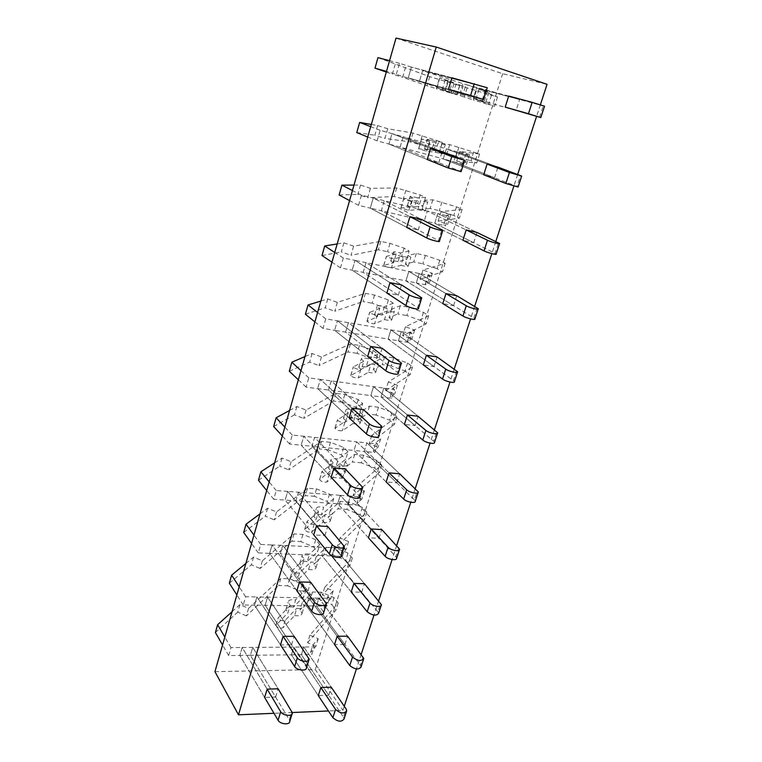 <?xml version="1.0" encoding="UTF-8"?>
<svg xmlns="http://www.w3.org/2000/svg" width="762" height="762" viewBox="0 0 762 762"><rect width="100%" height="100%" fill="white"/><g stroke="black" fill="none" stroke-linecap="round" stroke-linejoin="round"><path stroke-width="0.57" stroke-dasharray="3.81 2.86" d="M344.272 706.269L342.938 710.355L328.441 710.975M292.389 712.508L273.987 713.299M540.382 104.785L536.6 116.386M517.655 174.488L513.864 186.099M495.805 241.516L491.852 253.632M474.669 306.324L470.564 318.907M454.228 369.037L449.98 382.038M434.435 429.739L430.063 443.132M415.261 488.528L410.775 502.282M396.688 545.497L392.097 559.575M378.685 600.723L373.99 615.105M361.217 654.291L356.435 668.96M377.962 57.645L429.692 76.648L459.581 85.639L456.79 94.812L449.323 92.164L452.18 82.706L445.065 80.315L448.313 81.182L445.418 90.783L436.95 87.782L453.257 93.154L456.171 83.544L467.116 87.906L497.51 97.041L478.946 89.392L488.918 92.392L485.451 90.945L487.461 91.478L476.545 87.982L473.354 98.327L516.093 110.528L519.608 99.565L466.02 84.611L462.839 95.031L386.496 71.39M519.608 99.565L476.545 87.982L422.596 70.695L419.443 81.41L460.105 92.926L463.582 81.544L451.914 77.791L411.394 67.104L408.242 77.895L448.447 89.259L408.242 77.895L411.394 67.104L399.469 63.284L396.335 74.162M438.807 162.649L442.17 151.648L403.146 136.741L400.088 147.114L438.807 162.649L427.215 159.515L388.953 144.066L400.088 147.114L460.096 171.183L463.629 159.849M494.557 177.727L497.957 167.126L456.838 151.762L453.742 161.782L494.557 177.727L483.699 174.784L443.274 158.915L453.742 161.782L516.931 186.461L520.494 175.546M418.233 230.029L421.481 219.399L384.305 200.692L381.343 210.731L418.233 230.029L406.698 227.381L370.275 208.131L381.343 210.731L438.483 240.611L441.893 229.667M473.726 242.726L477.012 232.467L437.74 213.57L434.74 223.276L473.726 242.726L462.905 240.249L424.31 220.828L434.74 223.276L495.062 253.375L498.51 242.821M398.345 295.17L401.479 284.893L366.055 262.642L363.188 272.367L398.345 295.17L386.867 292.999L352.177 270.186L363.188 272.367L417.605 307.667L420.9 297.094M453.561 305.648L456.743 295.713L419.214 273.501L416.3 282.921L453.561 305.648L442.789 303.6L405.927 280.864L416.3 282.921L473.916 318.059L477.25 307.858M379.095 358.197L382.133 348.244L348.367 322.678L345.596 332.118L379.095 358.197L367.684 356.454L334.642 330.317L345.596 332.118L397.431 372.466L400.612 362.245M434.026 366.57L437.112 356.959L401.25 331.641L398.421 340.785L434.026 366.57L423.31 364.941L388.106 339.09L398.421 340.785L453.457 380.648L456.686 370.77M360.464 419.195L363.407 409.565L331.222 380.905L328.527 390.058L360.464 419.195L349.129 417.862L317.649 388.63L328.527 390.058L377.923 435.121L381 425.234M415.109 425.606L418.09 416.29L383.81 388.068L381.067 396.945L415.109 425.606L404.441 424.358L370.799 395.602L381.067 396.945L433.654 441.236L436.788 431.673M342.424 478.279L345.272 468.944L314.582 437.388L311.963 446.265L342.424 478.279L331.156 477.326L301.152 445.189L311.963 446.265L359.045 495.738L362.026 486.175M396.764 482.841L399.659 473.802L366.874 442.865L364.207 451.475L396.764 482.841L386.153 481.946L353.997 450.456L364.207 451.475L414.48 499.91L417.509 490.642M324.945 535.515L327.698 526.475L298.437 492.204L295.894 500.834L324.945 535.515L313.744 534.934L285.15 500.082L295.894 500.834L340.776 554.422L343.652 545.163M378.971 538.343L381.781 529.571L350.425 496.081L347.834 504.463L378.971 538.343L368.417 537.791L337.68 503.749L347.834 504.463L395.897 556.755L398.831 547.783M307.991 591.007L310.667 582.244L282.759 545.44L280.292 553.812L307.991 591.007L296.866 590.769L269.615 553.374L280.292 553.812L323.078 611.257L325.869 602.285M361.712 592.198L364.436 583.682L334.442 547.811L331.927 555.946L361.712 592.198L351.215 591.96L321.821 555.536L331.927 555.946L377.885 611.876L380.733 603.171M291.56 644.833L294.151 636.327L267.519 597.151L265.128 605.285L291.56 644.833L280.502 644.909L254.518 605.142L265.128 605.285L305.924 666.331L308.639 657.635M344.957 644.471L347.605 636.213L318.897 598.094L316.449 606.009L344.957 644.471L334.518 644.547L306.41 605.866L316.449 606.009L360.407 665.331L363.169 656.882M275.615 697.059L278.13 688.81L252.717 647.405L250.393 655.31L275.615 697.059L264.624 697.43L239.849 655.444L250.393 655.31L289.303 719.719L291.932 711.289M328.679 695.239L331.251 687.219L303.79 646.995L301.409 654.701L328.679 695.239L318.306 695.601L291.417 654.825L301.409 654.701L343.452 717.204L346.138 709.003M214.941 671.646L315.325 669.627L342.938 710.355M396.011 38.1L502.653 73.714L547.059 84.315M502.653 73.714L315.325 669.627M508.702 96.06L466.02 84.611L462.839 95.031L516.093 110.528M451.914 77.791L411.394 67.104L463.582 81.544M427.215 159.515L388.953 144.066L377.104 140.837L380.143 130.312L392.001 133.626L388.953 144.066L392.001 133.626L430.559 148.438L392.001 133.626L403.146 136.741L400.088 147.114L443.274 158.915L446.361 148.828L456.838 151.762L453.742 161.782L464.601 164.744L467.706 154.8L456.838 151.762L497.957 167.126M406.698 227.381L370.275 208.131L358.502 205.369L361.436 195.177L373.218 198.015L370.275 208.131L373.218 198.015L409.937 216.675L373.218 198.015L427.311 211.055L424.31 220.828L427.311 211.055L466.192 229.924L427.311 211.055L437.74 213.57L434.74 223.276L445.541 225.819L448.551 216.17L437.74 213.57L477.012 232.467M386.867 292.999L352.177 270.186L340.471 267.862L343.319 257.994L355.035 260.385L352.177 270.186L355.035 260.385L390.001 282.645L355.035 260.385L408.832 271.377L405.927 280.864L408.832 271.377L445.96 293.599L408.832 271.377L419.214 273.501L416.3 282.921L427.063 285.055L429.987 275.701L419.214 273.501L456.743 295.713M367.684 356.454L334.642 330.317L323.012 328.412L325.774 318.849L337.414 320.821L334.642 330.317L337.414 320.821L370.713 346.443L337.414 320.821L390.916 329.889L388.106 339.09L390.916 329.889L426.387 355.254L390.916 329.889L401.25 331.641L398.421 340.785L409.127 342.538L411.966 333.451L401.25 331.641L437.112 356.959M349.129 417.862L317.649 388.63L306.086 387.115L308.753 377.838L320.335 379.419L317.649 388.63L320.335 379.419L352.054 408.175L320.335 379.419L373.532 386.667L370.799 395.602L373.532 386.667L407.422 414.976L373.532 386.667L383.81 388.068L381.067 396.945L391.716 398.345L394.468 389.525L383.81 388.068L418.09 416.29M331.156 477.326L301.152 445.189L289.665 444.046L292.256 435.045L303.762 436.255L301.152 445.189L303.762 436.255L333.994 467.944L303.762 436.255L356.654 441.789L353.997 450.456L356.654 441.789L389.039 472.85L356.654 441.789L366.874 442.865L364.207 451.475L374.809 452.542L377.485 443.97L366.874 442.865L399.659 473.802M313.744 534.934L285.15 500.082L273.739 499.281L276.254 490.557L287.684 491.404L285.15 500.082L287.684 491.404L316.497 525.837L287.684 491.404L340.262 495.329L337.68 503.749L340.262 495.329L371.218 528.971L340.262 495.329L350.425 496.081L347.834 504.463L358.378 505.196L360.978 496.872L350.425 496.081L381.781 529.571M296.866 590.769L269.615 553.374L258.27 552.907L260.718 544.43L272.063 544.954L269.615 553.374L272.063 544.954L299.533 581.949L272.063 544.954L324.326 547.345L321.821 555.536L324.326 547.345L353.93 583.406L324.326 547.345L334.442 547.811L331.927 555.946L342.414 556.384L344.938 548.288L334.442 547.811L364.436 583.682M280.502 644.909L254.518 605.142L243.249 604.98L245.621 596.751L256.908 596.96L254.518 605.142L256.908 596.96L283.093 636.356L256.908 596.96L308.848 597.913L306.41 605.866L308.848 597.913L337.156 636.232L308.848 597.913L318.897 598.094L316.449 606.009L326.879 606.152L329.336 598.284L318.897 598.094L347.605 636.213M264.624 697.43L239.849 655.444L228.657 655.577L230.972 647.576L242.173 647.49L239.849 655.444L242.173 647.49L267.138 689.134L242.173 647.49L293.789 647.081L291.417 654.825L293.789 647.081L320.869 687.524L293.789 647.081L303.79 646.995L301.409 654.701L311.782 654.577L314.163 646.919L303.79 646.995L331.251 687.219M442.17 151.648L403.146 136.741L446.361 148.828L487.089 164.106L446.361 148.828L443.274 158.915L483.699 174.784M487.232 87.763L422.596 70.695L419.443 81.41L460.105 92.926M544.516 106.232L476.545 87.982L473.354 98.327L484.251 101.746L487.461 91.478M485.451 90.945L482.26 101.175L484.251 101.746M488.918 92.392L485.775 102.46L482.26 101.175M478.946 89.392L475.831 99.451L485.775 102.46M497.51 97.041L494.605 106.27L475.831 99.451M491.404 95.374L488.537 104.518L494.605 106.27M476.317 90.83L473.488 99.965L488.537 104.518M467.116 87.906L464.306 97.088L473.488 99.965M459.924 85.039L457.048 94.507L464.306 97.088M453.257 93.154L457.048 94.507M448.313 81.182L439.826 77.8L456.171 83.544M449.323 92.164L445.418 90.783M459.581 85.639L452.18 82.706M453.857 84.077L451.104 93.174L456.79 94.812M439.017 79.61L436.302 88.687L451.104 93.174M429.692 76.648L426.987 85.773L436.302 88.687M405.527 67.342L402.641 77.286L426.987 85.773M395.23 64.246L392.373 74.181L402.641 77.286M386.296 72.066L392.373 74.181M399.469 63.284L389.553 60.684M518.093 186.995L516.931 186.461M371.332 124.454L377.609 125.559L387.706 128.74L412.956 133.064L442.322 142.304L439.598 151.219L431.73 150.276L434.511 141.084L427.33 139.284L430.435 140.456L427.625 149.781L418.595 148.742L426.634 151.219L435.312 152.219L438.15 142.885L445.294 144.685L442.112 143.485L449.723 144.628L479.565 154.019L459.724 151.447L469.506 154.534L465.782 154.086L462.696 164.001L464.601 164.744M465.782 154.086L467.706 154.8M469.506 154.534L466.458 164.306L462.696 164.001M459.724 151.447L456.705 161.201L466.458 164.306M479.565 154.019L476.745 162.982L456.705 161.201M473.707 151.876L470.916 160.772L476.745 162.982M458.876 147.218L456.133 156.096L470.916 160.772M449.723 144.628L446.98 153.562L456.133 156.096M442.112 143.485L439.312 152.676L446.98 153.562M435.312 152.219L442.465 153.924L439.312 152.676M430.435 140.456L421.481 139.103L429.539 141.589L438.15 142.885M431.73 150.276L424.539 148.552L427.625 149.781M442.322 142.304L434.511 141.084M436.817 140.284L434.14 149.133L439.598 151.219M422.234 135.693L419.595 144.523L434.14 149.133M412.956 133.064L410.318 141.951L419.595 144.523M387.706 128.74L384.905 138.398L410.318 141.951M377.609 125.559L374.837 135.198L384.905 138.398M356.778 132.569L374.837 135.198M377.104 140.837L367.732 137.027M380.143 130.312L370.694 126.663M461.086 171.65L460.096 171.183M462.905 240.249L424.31 220.828L381.343 210.731L384.305 200.692L421.481 219.399M496.138 254.079L495.062 253.375M353.997 185.09L360.502 185.061L370.418 188.328L396.669 187.947L420.243 194.958L425.529 197.415L422.881 206.092L414.633 206.75L417.338 197.815C412.49 196.482 410.07 196.063 410.099 196.567L413.071 198.034L410.337 207.093L400.869 207.959L408.784 210.417L417.89 209.588L420.643 200.52C425.501 201.854 427.901 202.273 427.844 201.768L424.805 200.273L432.797 199.796L456.486 206.835L462.124 209.417L441.084 211.645L450.675 214.808L446.713 215.294L443.722 224.914L445.541 225.819M446.713 215.294L448.551 216.17M450.675 214.808L447.713 224.285L443.722 224.914M441.084 211.645L438.15 221.113L447.713 224.285M462.124 209.417L459.381 218.132L438.15 221.113M456.486 206.835L453.781 215.494L459.381 218.132M441.922 202.063L439.255 210.693L453.781 215.494M432.797 199.796L430.13 208.483L439.255 210.693M424.805 200.273L422.081 209.207L430.13 208.483M417.89 209.588C422.739 210.912 425.148 211.293 425.101 210.75L422.081 209.207M413.071 198.034L403.67 198.606L411.604 201.063L420.643 200.52M414.633 206.75C409.794 205.426 407.375 205.035 407.394 205.578L410.337 207.093M425.529 197.415L417.338 197.815M420.243 194.958L417.633 203.568L422.881 206.092M405.908 190.252L403.336 198.853L417.633 203.568M396.669 187.947L394.106 196.586L403.336 198.853M370.418 188.328L367.703 197.701L394.106 196.586M360.502 185.061L357.816 194.415L367.703 197.701M339.128 195.005L357.816 194.415M358.502 205.369L349.567 200.587M361.436 195.177L352.435 190.557M439.398 241.249L438.483 240.611M442.789 303.6L405.927 280.864L363.188 272.367L366.055 262.642L401.479 284.893M474.917 318.935L473.916 318.059M337.185 243.935L343.9 242.84L353.635 246.183L380.819 241.354L390.02 243.364L404.108 248.164L409.184 251.031L406.613 259.48L398.021 261.652L400.65 252.974C395.84 251.727 393.411 251.489 393.354 252.241L396.192 253.984L393.535 262.785L383.667 265.452C385.81 266.833 388.41 267.653 391.458 267.891L400.955 265.347L403.631 256.527C408.451 257.766 410.87 258.004 410.889 257.251L407.984 255.48L416.338 253.47L425.425 255.422L439.741 260.309L445.16 263.3L422.986 270.062L432.397 273.301L428.225 274.672L425.32 284.007L427.063 285.055M428.225 274.672L429.987 275.701M432.397 273.301L429.53 282.502L425.32 284.007M422.986 270.062L420.148 279.244L429.53 282.502M445.16 263.3L442.484 271.786L420.148 279.244M439.741 260.309L437.102 268.729L442.484 271.786M425.425 255.422L422.824 263.833L437.102 268.729M416.338 253.47L413.737 261.928L422.824 263.833M407.984 255.48L405.336 264.176L413.737 261.928M400.955 265.347C405.765 266.567 408.184 266.776 408.222 265.986L405.336 264.176M396.192 253.984L386.382 256.365C388.544 257.718 391.154 258.528 394.202 258.804L403.631 256.527M398.021 261.652C393.211 260.423 390.782 260.213 390.725 261.004L393.535 262.785M409.184 251.031L400.65 252.974M404.108 248.164L401.574 256.546L406.613 259.48M390.02 243.364L387.515 251.727L401.574 256.546M380.819 241.354L378.323 249.774L387.515 251.727M353.635 246.183L350.996 255.289L378.323 249.774M343.9 242.84L341.29 251.927L350.996 255.289M322.012 255.537L341.29 251.927M340.471 267.862L331.965 262.185M343.319 257.994L334.747 252.46M418.452 308.458L417.605 307.667M423.31 364.941L388.106 339.09L345.596 332.118L348.367 322.678L382.133 348.244M454.39 381.676L453.457 380.648M320.859 301.066L327.765 298.961L337.328 302.381L365.389 293.351L374.542 295.065L388.401 299.961L393.287 303.219L390.782 311.448L381.857 315.058L384.41 306.61C379.647 305.457 377.2 305.381 377.076 306.381L379.79 308.381L377.2 316.944L366.951 321.297C368.998 322.888 371.561 323.688 374.628 323.717L384.496 319.554L387.096 310.982C391.868 312.125 394.297 312.201 394.402 311.201L391.62 309.172L400.307 305.714L409.356 307.372L423.434 312.353L428.644 315.735L405.422 326.774L414.661 330.089L410.28 332.28L407.46 341.347L409.127 342.538M410.28 332.28L411.966 333.451M414.661 330.089L411.871 339.014L407.46 341.347M405.422 326.774L402.66 335.699L411.871 339.014M428.644 315.735L426.044 324.002L402.66 335.699M423.434 312.353L420.862 320.554L426.044 324.002M409.356 307.372L406.822 315.554L420.862 320.554M400.307 305.714L397.783 313.944L406.822 315.554M391.62 309.172L389.049 317.63L397.783 313.944M384.496 319.554C389.258 320.678 391.697 320.726 391.801 319.697L389.049 317.63M379.79 308.381L369.589 312.468C371.656 314.03 374.228 314.83 377.295 314.887L387.096 310.982M381.857 315.058C377.095 313.925 374.647 313.868 374.513 314.906L377.2 316.944M393.287 303.219L384.41 306.61M388.401 299.961L385.934 308.124L390.782 311.448M374.542 295.065L372.104 303.209L385.934 308.124M365.389 293.351L362.96 301.542L372.104 303.209M337.328 302.381L334.766 311.22L362.96 301.542M327.765 298.961L325.231 307.791L334.766 311.22M305.41 314.249L325.231 307.791M323.012 328.412L314.906 321.888M325.774 318.849L317.602 312.458M398.212 373.409L397.431 372.466M404.441 424.358L370.799 395.602L328.527 390.058L331.222 380.905L363.407 409.565M434.521 442.408L433.654 441.236M305 356.549L312.096 353.492L321.478 356.987L350.368 343.986L359.474 345.424L373.113 350.415L377.8 354.044L375.361 362.045L366.122 367.017L368.618 358.797C363.893 357.74 361.436 357.816 361.236 359.035L363.826 361.283L361.321 369.608L350.71 375.561C352.663 377.342 355.187 378.142 358.273 377.962L368.484 372.266L371.008 363.931C375.742 364.988 378.19 364.903 378.362 363.693L375.704 361.417L384.715 356.578L393.716 357.959L407.556 363.026L412.566 366.789L388.363 381.867L397.431 385.239L392.859 388.22L390.125 397.012L391.716 398.345M392.859 388.22L394.468 389.525M397.431 385.239L394.716 393.916L390.125 397.012M388.363 381.867L385.677 390.535L394.716 393.916M412.566 366.789L410.042 374.828L385.677 390.535M407.556 363.026L405.06 371.018L410.042 374.828M393.716 357.959L391.249 365.931L405.06 371.018M384.715 356.578L382.248 364.588L391.249 365.931M375.704 361.417L373.199 369.637L382.248 364.588M368.484 372.266C373.199 373.313 375.656 373.209 375.828 371.951L373.199 369.637M363.826 361.283L353.273 366.979C355.244 368.732 357.778 369.532 360.864 369.389L371.008 363.931M366.122 367.017C361.407 365.97 358.95 366.074 358.74 367.332L361.321 369.608M377.8 354.044L368.618 358.797M373.113 350.415L370.694 358.369L375.361 362.045M359.474 345.424L357.102 353.358L370.694 358.369M350.368 343.986L348.005 351.958L357.102 353.358M321.478 356.987L318.992 365.579L348.005 351.958M312.096 353.492L309.629 362.083L318.992 365.579M289.303 371.218L309.629 362.083M306.086 387.115L298.352 379.79M308.753 377.838L300.971 370.646M378.647 436.197L377.923 435.121M386.153 481.946L353.997 450.456L311.963 446.265L314.582 437.388L345.272 468.944M415.28 501.215L414.48 499.91M289.589 410.47L296.856 406.517L306.076 410.07L335.728 393.306L344.795 394.487L358.207 399.564L362.722 403.536L360.34 411.337L350.815 417.595L353.235 409.594C348.558 408.613 346.091 408.842 345.824 410.28L348.31 412.747L345.862 420.853L334.918 428.32C336.785 430.273 339.271 431.073 342.376 430.701L352.901 423.558L355.368 415.452C360.055 416.414 362.512 416.185 362.75 414.766L360.207 412.252L369.513 406.117L378.476 407.232L392.097 412.385L396.916 416.5L371.78 435.388L380.686 438.826L375.942 442.541L373.275 451.085L374.809 452.542M375.942 442.541L377.485 443.97M380.686 438.826L378.057 447.256L373.275 451.085M371.78 435.388L369.17 443.817L378.057 447.256M396.916 416.5L394.449 424.329L369.17 443.817M392.097 412.385L389.658 420.167L394.449 424.329M378.476 407.232L376.076 415.004L389.658 420.167M369.513 406.117L367.122 413.918L376.076 415.004M360.207 412.252L357.769 420.262L367.122 413.918M352.901 423.558C357.578 424.52 360.045 424.263 360.293 422.805L357.769 420.262M348.31 412.747L337.414 419.976C339.3 421.91 341.795 422.7 344.891 422.358L355.368 415.452M350.815 417.595C346.138 416.633 343.672 416.881 343.395 418.348L345.862 420.853M362.722 403.536L353.235 409.594M358.207 399.564L355.864 407.308L360.34 411.337M344.795 394.487L342.481 402.222L355.864 407.308M335.728 393.306L333.423 401.088L342.481 402.222M306.076 410.07L303.657 418.433L333.423 401.088M296.856 406.517L294.456 414.861L303.657 418.433M273.663 426.53L294.456 414.861M289.665 444.046L282.292 435.978M292.256 435.045L284.836 427.101M359.712 496.948L359.045 495.738M368.417 537.791L337.68 503.749L295.894 500.834L298.437 492.204L327.698 526.475M396.64 558.194L395.897 556.755M274.606 462.877L282.035 458.086L291.103 461.696L321.469 441.379L330.489 442.303L343.681 447.465L348.024 451.761L345.71 459.362L335.909 466.849L338.271 459.057C333.632 458.153 331.146 458.524 330.822 460.153L333.194 462.848L330.813 470.735L319.564 479.622C321.345 481.755 323.802 482.546 326.917 481.994L337.737 473.488L340.138 465.592C344.786 466.477 347.253 466.106 347.548 464.477L345.119 461.753L354.711 454.381L363.636 455.247L377.028 460.486L381.667 464.925L355.663 487.423L364.417 490.909L359.502 495.319L356.911 503.625L358.378 505.196M359.502 495.319L360.978 496.872M364.417 490.909L361.855 499.11L356.911 503.625M355.663 487.423L353.13 495.614L361.855 499.11M381.667 464.925L379.266 472.554L353.13 495.614M377.028 460.486L374.656 468.068L379.266 472.554M363.636 455.247L361.293 462.82L374.656 468.068M354.711 454.381L352.377 461.991L361.293 462.82M345.119 461.753L342.748 469.554L352.377 461.991M337.737 473.488C342.376 474.364 344.853 473.974 345.157 472.316L342.748 469.554M333.194 462.848L321.993 471.507C323.793 473.612 326.25 474.402 329.355 473.878L340.138 465.592M335.909 466.849C331.28 465.953 328.793 466.344 328.46 468.011L330.813 470.735M348.024 451.761L338.271 459.057M343.681 447.465L341.395 455.009L345.71 459.362M330.489 442.303L328.232 449.847L341.395 455.009M321.469 441.379L319.221 448.961L328.232 449.847M291.103 461.696L288.741 469.83L319.221 448.961M282.035 458.086L279.702 466.201L288.741 469.83M258.47 480.25L279.702 466.201M273.739 499.281L266.71 490.518M276.254 490.557L269.177 481.908M341.386 555.746L340.776 554.422M351.215 591.96L321.821 555.536L280.292 553.812L282.759 545.44L310.667 582.244M378.562 613.429L377.885 611.876M260.042 513.845L267.614 508.254L276.53 511.921L307.562 488.232L316.535 488.928L329.527 494.157L333.699 498.767L331.441 506.178L321.393 514.817L323.688 507.225C319.087 506.397 316.601 506.901 316.22 508.73L318.487 511.626L316.163 519.303L304.629 529.542C306.324 531.828 308.743 532.609 311.868 531.886L322.974 522.094L325.307 514.407C329.917 515.217 332.394 514.712 332.756 512.902L330.432 509.959L340.281 501.425L349.158 502.053L362.35 507.359L366.808 512.112L339.985 538.029L348.586 541.563L343.519 546.63L341.005 554.707L342.414 556.384M343.519 546.63L344.938 548.288M348.586 541.563L346.1 549.535L341.005 554.707M339.985 538.029L337.518 545.992L346.1 549.535M366.808 512.112L364.465 519.551L337.518 545.992M362.35 507.359L360.035 514.75L364.465 519.551M349.158 502.053L346.881 509.435L360.035 514.75M340.281 501.425L338.004 508.835L346.881 509.435M330.432 509.959L328.117 517.56L338.004 508.835M322.974 522.094C327.574 522.894 330.051 522.37 330.422 520.532L328.117 517.56M318.487 511.626L306.991 521.646C308.705 523.913 311.125 524.694 314.249 523.999L325.307 514.407M321.393 514.817C316.802 514.007 314.306 514.521 313.915 516.379L316.163 519.303M333.699 498.767L323.688 507.225M329.527 494.157L327.298 501.52L331.441 506.178M316.535 488.928L314.335 496.281L327.298 501.52M307.562 488.232L305.372 495.624L314.335 496.281M276.53 511.921L274.234 519.827L305.372 495.624M267.614 508.254L265.338 516.15L274.234 519.827M243.707 532.447L265.338 516.15M258.27 552.907L251.574 543.497M260.718 544.43L253.965 535.124M323.64 612.686L323.078 611.257M334.518 644.547L306.41 605.866L265.128 605.285L267.519 597.151L294.151 636.327M361.036 666.998L360.407 665.331M245.869 563.432L253.575 557.079L262.347 560.803L294.008 533.933L302.933 534.4L315.725 539.696L319.735 544.601L317.535 551.831L307.238 561.556L309.486 554.164C304.924 553.403 302.428 554.031 301.99 556.041L304.152 559.127L301.895 566.614L290.084 578.12C291.713 580.558 294.094 581.339 297.228 580.453L308.6 569.443L310.867 561.946C315.43 562.689 317.925 562.061 318.335 560.06L316.116 556.936L326.212 547.287L335.051 547.697L348.024 553.069L352.32 558.117L324.745 587.254L333.194 590.836L327.984 596.522L325.536 604.371L326.879 606.152M327.984 596.522L329.336 598.284M333.194 590.836L330.775 598.599L325.536 604.371M324.745 587.254L322.336 595.008L330.775 598.599M352.32 558.117L350.034 565.366L322.336 595.008M348.024 553.069L345.767 560.27L350.034 565.366M335.051 547.697L332.823 554.888L345.767 560.27M326.212 547.287L323.993 554.517L332.823 554.888M316.116 556.936L313.858 564.337L323.993 554.517M308.6 569.443C313.153 570.167 315.639 569.519 316.068 567.5L313.858 564.337M304.152 559.127L292.389 570.433C294.027 572.853 296.408 573.634 299.542 572.767L310.867 561.946M307.238 561.556C302.695 560.813 300.19 561.461 299.742 563.499L301.895 566.614M319.735 544.601L309.486 554.164M315.725 539.696L313.544 546.878L317.535 551.831M302.933 534.4L300.78 541.563L313.544 546.878M294.008 533.933L291.865 541.134L300.78 541.563M262.347 560.803L260.109 568.5L291.865 541.134M253.575 557.079L251.365 564.775L260.109 568.5M229.362 583.187L251.365 564.775M243.249 604.98L236.858 594.96M245.621 596.751L239.192 586.826M306.448 667.864L305.924 666.331M318.306 695.601L291.417 654.825L250.393 655.31L252.717 647.405L278.13 688.81M344.033 718.976L343.452 717.204M232.086 611.686L239.916 604.628L248.536 608.39L280.778 578.501L289.655 578.758L302.257 584.111L306.114 589.302L303.962 596.351L293.456 607.124L295.637 599.904C291.122 599.218 288.617 599.97 288.122 602.142L290.198 605.419L287.998 612.715L275.93 625.421C277.482 628.002 279.825 628.774 282.978 627.736L294.589 615.572L296.799 608.267C301.323 608.933 303.819 608.19 304.295 606.028L302.162 602.713L312.496 592.017L321.288 592.207L334.061 597.646L338.195 602.971L309.905 635.165L318.211 638.785L312.868 645.052L310.486 652.691L311.782 654.577M312.868 645.052L314.163 646.919M318.211 638.785L315.859 646.338L310.486 652.691M309.905 635.165L307.562 642.709L315.859 646.338M338.195 602.971L335.966 610.048L307.562 642.709M334.061 597.646L331.861 604.676L335.966 610.048M321.288 592.207L319.116 599.227L331.861 604.676M312.496 592.017L310.325 599.075L319.116 599.227M302.162 602.713L299.971 609.933L310.325 599.075M294.589 615.572C299.104 616.229 301.6 615.467 302.076 613.277L299.971 609.933M290.198 605.419L278.168 617.934C279.73 620.497 282.083 621.268 285.226 620.258L296.799 608.267M293.456 607.124C288.941 606.447 286.436 607.209 285.931 609.409L287.998 612.715M306.114 589.302L295.637 599.904M302.257 584.111L300.133 591.122L303.962 596.351M289.655 578.758L287.56 585.749L300.133 591.122M280.778 578.501L278.692 585.53L287.56 585.749M248.536 608.39L246.364 615.887L278.692 585.53M239.916 604.628L237.754 612.115L246.364 615.887M215.408 632.536L237.754 612.115M228.657 655.577L222.571 644.976M230.972 647.576L224.828 637.07M289.779 721.347L289.303 719.719M539.563 117.234L543.249 105.928M448.018 80.296L445.018 90.23M436.95 87.782L439.912 77.867M482.498 99.26L486.156 87.516M429.539 141.589L426.634 151.219M418.709 148.704L421.596 139.084M411.604 201.063L408.784 210.417M401.012 207.835L403.812 198.491M394.202 258.804L391.458 267.891M383.829 265.243L386.544 256.175M377.295 314.887L374.628 323.717M367.132 321.012L369.78 312.201M360.864 369.389L358.273 377.962M350.911 375.209L353.482 366.646M344.891 422.358L342.376 430.701M335.147 427.901L337.633 419.567M329.355 473.878L326.917 481.994M319.802 479.146L322.231 471.04M314.249 523.999L311.868 531.886M304.886 529.009L307.238 521.122M299.542 572.767L297.228 580.453M290.36 577.529L292.656 569.852M285.226 620.258L282.978 627.736M276.215 624.783L278.454 617.306M460.343 95.441L463.248 85.925M436.855 87.735L439.826 77.8M442.198 89.868L445.065 80.315M442.465 153.924L445.294 144.685M418.595 148.742L421.481 139.103M424.539 148.552L427.33 139.284M425.101 210.75L427.844 201.768M400.869 207.959L403.67 198.606M407.394 205.578L410.099 196.567M408.222 265.986L410.889 257.251M383.667 265.452L386.382 256.365M390.725 261.004L393.354 252.241M391.801 319.697L394.402 311.201M366.951 321.297L369.589 312.468M374.513 314.906L377.076 306.381M437.483 433.349L437.655 432.826M375.828 371.951L378.362 363.693M350.71 375.561L353.273 366.979M358.74 367.332L361.236 359.035M381.552 426.863L381.733 426.291M418.109 492.557L418.319 491.938M360.293 422.805L362.75 414.766M334.918 428.32L337.414 419.976M343.395 418.348L345.824 410.28M362.493 488.032L362.702 487.356M399.345 549.907L399.583 549.202M345.157 472.316L347.548 464.477M319.564 479.622L321.993 471.507M328.46 468.011L330.822 460.153M344.043 547.23L344.281 546.468M381.162 605.495L381.419 604.704M330.422 520.532L332.756 512.902M304.629 529.542L306.991 521.646M313.915 516.379L316.22 508.73M326.174 604.552L326.441 603.694M363.522 659.406L363.807 658.539M316.068 567.5L318.335 560.06M290.084 578.12L292.389 570.433M299.742 563.499L301.99 556.041M308.867 660.082L309.162 659.149M346.415 711.698L346.72 710.765M302.076 613.277L304.295 606.028M275.93 625.421L278.168 617.934M285.931 609.409L288.122 602.142M292.094 713.908L292.408 712.899"/><path stroke-width="1.14" d="M328.441 710.975L292.389 712.508M273.987 713.299L238.477 714.813L214.941 671.646L396.011 38.1L436.264 47.034L238.477 714.813M436.264 47.034L547.059 84.315L540.382 104.785M536.6 116.386L517.655 174.488M513.864 186.099L495.805 241.516M491.852 253.632L474.669 306.324M470.564 318.907L454.228 369.037M449.98 382.038L434.435 429.739M430.063 443.132L415.261 488.528M410.775 502.282L396.688 545.497M392.097 559.575L378.685 600.723M373.99 615.105L361.217 654.291M356.435 668.96L344.272 706.269M532.143 102.346L528.457 113.738L540.801 117.567L505.187 107.099L508.702 96.06L532.143 102.346L544.516 106.232L540.81 117.539M460.105 92.926L448.447 89.259L451.914 77.791L487.232 87.763L483.575 99.517L460.105 92.926M451.78 156.581L448.266 168.002L427.215 159.515L430.559 148.438L442.17 151.648L464.63 160.287L451.78 156.581L430.559 148.438M509.426 172.488L505.863 183.49L483.699 174.784L487.089 164.106L497.957 167.126L521.675 176.051L509.426 172.488L487.089 164.106M430.101 226.933L426.71 237.954L406.698 227.381L409.937 216.675L421.481 219.399L442.817 230.276C444.008 231.477 433.416 228.695 430.101 226.933L409.937 216.675M487.48 240.259L484.041 250.888L462.905 240.249L466.192 229.924L477.012 232.467L499.605 243.497C500.71 244.602 490.909 241.992 487.48 240.259L466.192 229.924M409.175 294.856L405.889 305.505L386.867 292.999L390.001 282.645L401.479 284.893L421.757 297.856C422.786 299.476 412.309 296.98 409.175 294.856L390.001 282.645M466.268 305.762L462.944 316.04L442.789 303.6L445.96 293.599L456.743 295.713L478.269 308.705C479.222 310.191 469.525 307.819 466.268 305.762L445.96 293.599M388.953 360.474L385.782 370.761L367.684 356.454L370.713 346.443L382.133 348.244L401.412 363.16C402.288 365.16 391.916 362.931 388.953 360.474L370.713 346.443M445.76 369.113L442.541 379.057L423.31 364.941L426.387 355.254L437.112 356.959L457.629 371.78C458.448 373.628 448.847 371.475 445.76 369.113L426.387 355.254M369.408 423.901L366.341 433.854L349.129 417.862L352.054 408.175L363.407 409.565L381.733 426.291C382.476 428.654 372.208 426.672 369.408 423.901L352.054 408.175M425.901 430.416L422.786 440.045L404.441 424.358L407.422 414.976L418.09 416.29L437.655 432.826C438.341 434.997 428.844 433.064 425.901 430.416L407.422 414.976M350.501 485.251L347.539 494.881L331.156 477.326L333.994 467.944L345.272 468.944L362.702 487.356C363.312 490.061 353.158 488.318 350.501 485.251L333.994 467.944M406.689 489.776L403.67 499.091L386.153 481.946L389.039 472.85L399.659 473.802L418.319 491.938C418.881 494.424 409.47 492.681 406.689 489.776L389.039 472.85M332.203 544.62L329.336 553.936L313.744 534.934L316.497 525.837L327.698 526.475L344.281 546.468C344.776 549.478 334.718 547.954 332.203 544.62L316.497 525.837M388.068 547.268L385.143 556.308L368.417 537.791L371.218 528.971L381.781 529.571L399.583 549.202C400.021 551.974 390.716 550.431 388.068 547.268L371.218 528.971M314.496 602.104L311.715 611.134L296.866 590.769L299.533 581.949L310.667 582.244L326.441 603.694C326.822 607.009 316.868 605.695 314.496 602.104L299.533 581.949M370.018 602.999L367.179 611.753L351.215 591.96L353.93 583.406L364.436 583.682L381.419 604.704C381.752 607.752 372.532 606.39 370.018 602.999L353.93 583.406M297.332 657.787L294.637 666.54L280.502 644.909L283.093 636.356L294.151 636.327L309.162 659.149C309.429 662.73 299.58 661.616 297.332 657.787L283.093 636.356M352.52 657.034L349.768 665.531L334.518 644.547L337.156 636.232L347.605 636.213L363.807 658.539C361.359 661.492 357.597 660.987 352.52 657.034L337.156 636.232M280.702 711.756L278.082 720.242L264.624 697.43L267.138 689.134L278.13 688.81L292.408 712.899C292.579 716.737 282.835 715.804 280.702 711.756L267.138 689.134M335.547 709.451L332.88 717.699L318.306 695.601L320.869 687.524L331.251 687.219L346.138 709.003L346.72 710.765C344.195 713.994 340.471 713.565 335.547 709.451L320.869 687.524M528.457 113.738L505.187 107.099M389.553 60.684L377.962 57.645L374.999 68.142L386.296 72.066M386.496 71.39L374.999 68.142M474.25 83.668L470.602 95.517L448.447 89.259M470.602 95.517L483.565 99.546M505.863 183.49L518.093 186.995L521.646 176.127M370.694 126.663L359.654 122.406L356.778 132.569L367.732 137.027M359.654 122.406L371.332 124.454M448.266 168.002L461.086 171.65L464.601 160.382M484.041 250.888C487.442 252.67 497.224 255.251 496.138 254.079L499.529 243.707M352.435 190.557L341.909 185.147L339.128 195.005L349.567 200.587M341.909 185.147L353.997 185.09M426.71 237.954C429.987 239.782 440.56 242.516 439.398 241.249L442.751 230.505M462.944 316.04C466.173 318.145 475.85 320.488 474.917 318.935L478.165 309.029M334.747 252.46L324.707 245.974L322.012 255.537L331.965 262.185M324.707 245.974L337.185 243.935M405.889 305.505C408.994 307.686 419.462 310.144 418.452 308.458L421.653 298.209M442.541 379.057C445.599 381.467 455.19 383.581 454.39 381.676L457.486 372.208M317.602 312.458L308.029 304.971L305.41 314.249L314.906 321.888M308.029 304.971L320.859 301.066M385.782 370.761C388.715 373.275 399.078 375.466 398.212 373.409L401.26 363.626M422.786 440.045C425.701 442.732 435.188 444.637 434.521 442.408L437.483 433.349M300.971 370.646L291.846 362.217L289.303 371.218L298.352 379.79M291.846 362.217L305 356.549M366.341 433.854C369.122 436.674 379.371 438.617 378.647 436.197L381.552 426.863M403.67 499.091C406.432 502.044 415.823 503.749 415.28 501.215L418.109 492.557M284.836 427.101L276.13 417.786L273.663 426.53L282.292 435.978M276.13 417.786L289.589 410.47M347.539 494.881C350.168 497.986 360.312 499.701 359.712 496.948L362.493 488.032M385.143 556.308C387.763 559.499 397.059 561.023 396.64 558.194L399.345 549.907M269.177 481.908L260.871 471.764L258.47 480.25L266.71 490.518M260.871 471.764L274.606 462.877M329.336 553.936C331.822 557.317 341.862 558.803 341.386 555.746L344.043 547.23M367.179 611.753C372.389 615.572 376.18 616.125 378.562 613.429L381.162 605.495M253.965 535.124L246.04 524.199L243.707 532.447L251.574 543.497M246.04 524.199L260.042 513.845M311.715 611.134C314.068 614.753 324.002 616.039 323.64 612.686L326.174 604.552M349.768 665.531C354.825 669.503 358.578 669.998 361.036 666.998L363.522 659.406M239.192 586.826L231.629 575.167L229.362 583.187L236.858 594.96M231.629 575.167L245.869 563.432M294.637 666.54C296.866 670.398 306.705 671.484 306.448 667.864L308.867 660.082M332.88 717.699C337.785 721.824 341.5 722.252 344.033 718.976L346.415 711.698M224.828 637.07L217.618 624.726L215.408 632.536L222.571 644.976M217.618 624.726L232.086 611.686M278.082 720.242C280.197 724.319 289.931 725.224 289.779 721.347L292.094 713.908"/></g></svg>
